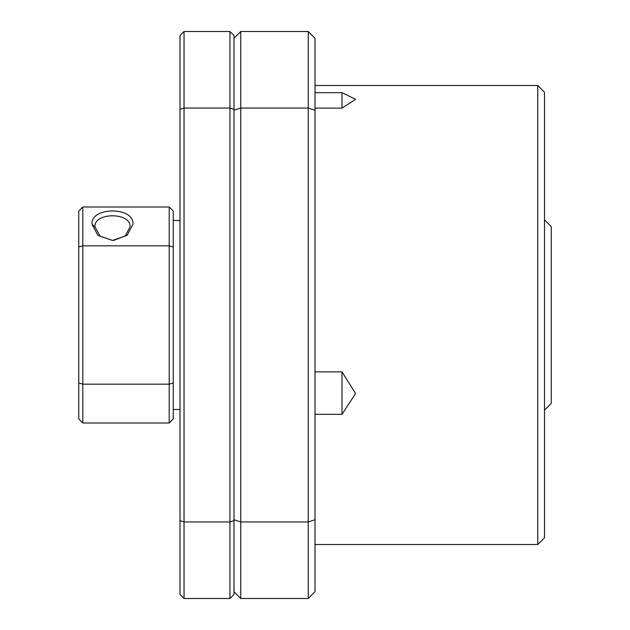 <?xml version="1.0" encoding="UTF-8"?>
<svg xmlns="http://www.w3.org/2000/svg" width="630" height="630" viewBox="0 0 630 630"><rect width="100%" height="100%" fill="white"/><g stroke="black" fill="none" stroke-linecap="round" stroke-linejoin="round"><path stroke-width="0.94" d="M233.998 520.624L229.95 521.955L229.95 598.5L233.998 594.452L233.998 35.548L229.95 31.5L184.047 31.5L179.999 35.548L179.999 594.452L184.047 598.5L184.047 31.5M233.998 109.376L229.95 108.045L229.95 31.5M179.999 520.624L184.047 521.955L229.95 521.955L229.95 108.045L184.047 108.045L179.999 109.376M229.95 598.5L184.047 598.5M315 371.889L342.003 371.889L342.003 414.335L315 414.335M315 92.665L342.003 92.665L342.003 108.108L315 108.108M537.752 85.499L544.501 92.248L544.501 537.752L537.752 544.501L537.752 85.499L315 85.499M342.003 92.665L355.588 99.343L342.003 108.108M315 519.734L308.251 521.955L308.251 598.5L315 591.751L315 38.249L308.251 31.5L240.747 31.5L233.998 38.249M315 110.266L308.251 108.045L308.251 31.5M308.251 598.5L240.747 598.5L240.747 521.955L308.251 521.955L308.251 108.045L240.747 108.045L240.747 31.5M342.003 371.889L355.588 393.49L342.003 414.335M233.998 519.734L240.747 521.955L240.747 108.045L233.998 110.266M240.747 598.5L233.998 591.751M132.977 224.327L127.063 235.392L112.487 240.439L97.918 235.376L92.019 224.311C90.444 206.522 134.521 206.475 132.977 224.327M112.487 240.439L100.083 236.203L94.949 226.832C93.87 212.113 131.119 212.097 130.048 226.832L125.283 235.896L113.62 240.408M173.25 382.969L169.202 384.166L169.202 422.998L173.25 418.95L173.25 211.05L169.202 207.002L169.202 245.834L82.798 245.834L82.798 207.002L169.202 207.002M173.25 247.031L169.202 245.834L169.202 384.166L82.798 384.166L82.798 245.834L78.75 247.031L78.75 418.95L82.798 422.998L82.798 384.166L78.75 382.969M169.202 422.998L82.798 422.998M78.75 247.031L78.75 211.05L82.798 207.002M544.501 410.177L551.25 403.428L551.25 226.572L544.501 219.823M92.019 224.311L94.949 226.832M537.752 544.501L315 544.501M173.25 220.5L179.999 220.5M173.25 409.5L179.999 409.5"/></g></svg>
